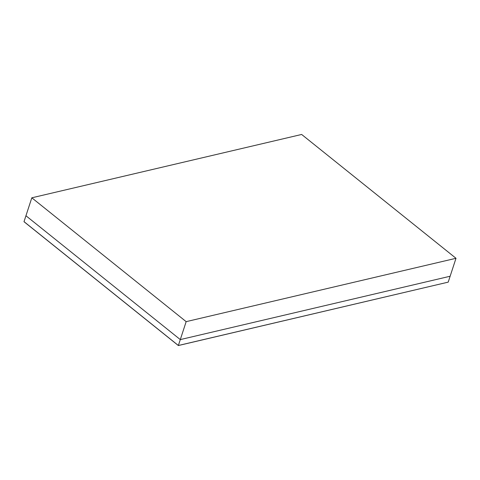 <?xml version="1.0" encoding="UTF-8"?>
<svg xmlns="http://www.w3.org/2000/svg" width="480" height="480" viewBox="0 0 480 480"><rect width="100%" height="100%" fill="white"/><g stroke="black" fill="none" stroke-linecap="round" stroke-linejoin="round"><path stroke-width="0.72" d="M178.35 345.54L24.018 221.652L178.368 345.492L448.206 282.138L178.35 345.54L24 221.706L25.944 215.754L180.294 339.594L450.132 276.24L456 258.294L301.65 134.46L31.812 197.808L186.162 321.648L456 258.294M186.162 321.648L180.294 339.594L450.132 276.24L448.206 282.138L178.368 345.492L180.294 339.594L25.944 215.754L31.812 197.808"/></g></svg>
